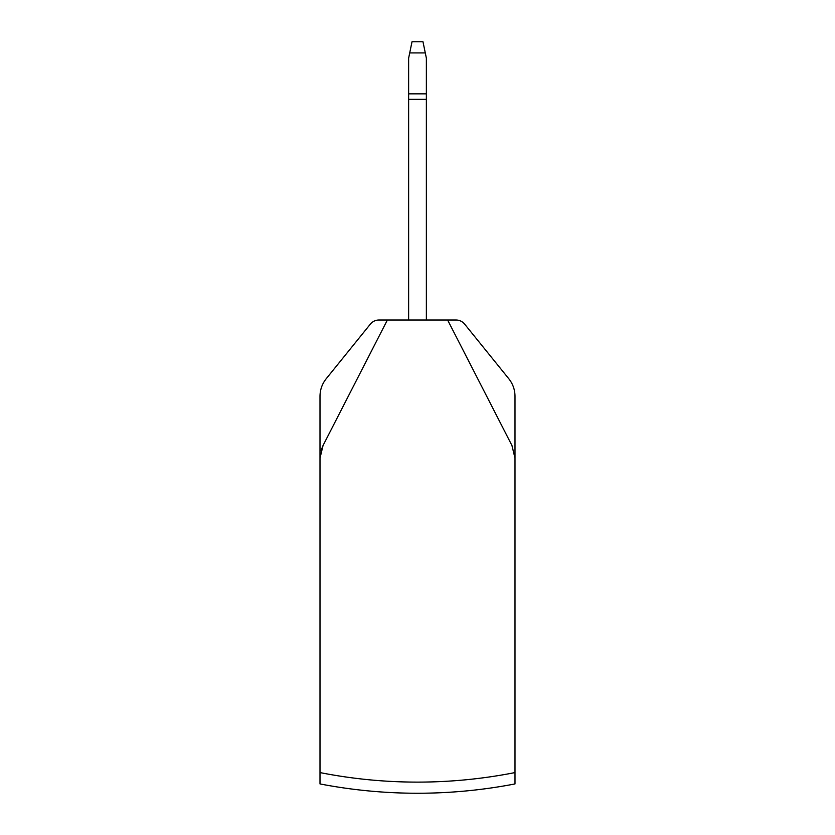 <?xml version="1.0" encoding="UTF-8"?>
<svg xmlns="http://www.w3.org/2000/svg" width="835" height="835" viewBox="0 0 835 835"><rect width="100%" height="100%" fill="white"/><g stroke="black" fill="none" stroke-linecap="round" stroke-linejoin="round"><path stroke-width="1.25" d="M387.377 320.003L323.061 445.483L320.003 458.175L320.003 772.584A503.442 503.442 0 0 0 514.997 772.584L514.997 458.175L511.938 445.483L447.623 320.003L378.996 320.003A11.126 11.126 0 0 0 370.343 324.137L326.193 378.756C322.133 383.881 320.076 389.715 320.003 396.249L320.003 670.964M514.997 772.584L514.997 783.929A514.579 514.579 0 0 1 320.003 783.929L320.003 772.584M320.003 755.404L320.003 458.164M514.997 755.404L514.997 458.175M514.997 670.964L514.997 396.249C514.924 389.715 512.867 383.881 508.807 378.756L464.657 324.137A11.126 11.126 0 0 0 456.004 320.003L447.623 320.003M426.372 99.365L408.628 99.365L408.628 93.844L426.372 93.844L426.372 320.003M408.628 99.365L408.628 320.003M426.372 93.844L426.372 58.179L425.286 52.929L409.714 52.929L408.628 58.179L408.628 93.844M409.714 52.929L412.02 41.75L422.98 41.75L425.286 52.929M321.12 450.368L323.061 445.483M508.807 378.756C512.867 383.881 514.924 389.715 514.997 396.249M514.997 783.929A514.579 514.579 0 0 1 320.003 783.929"/></g></svg>
